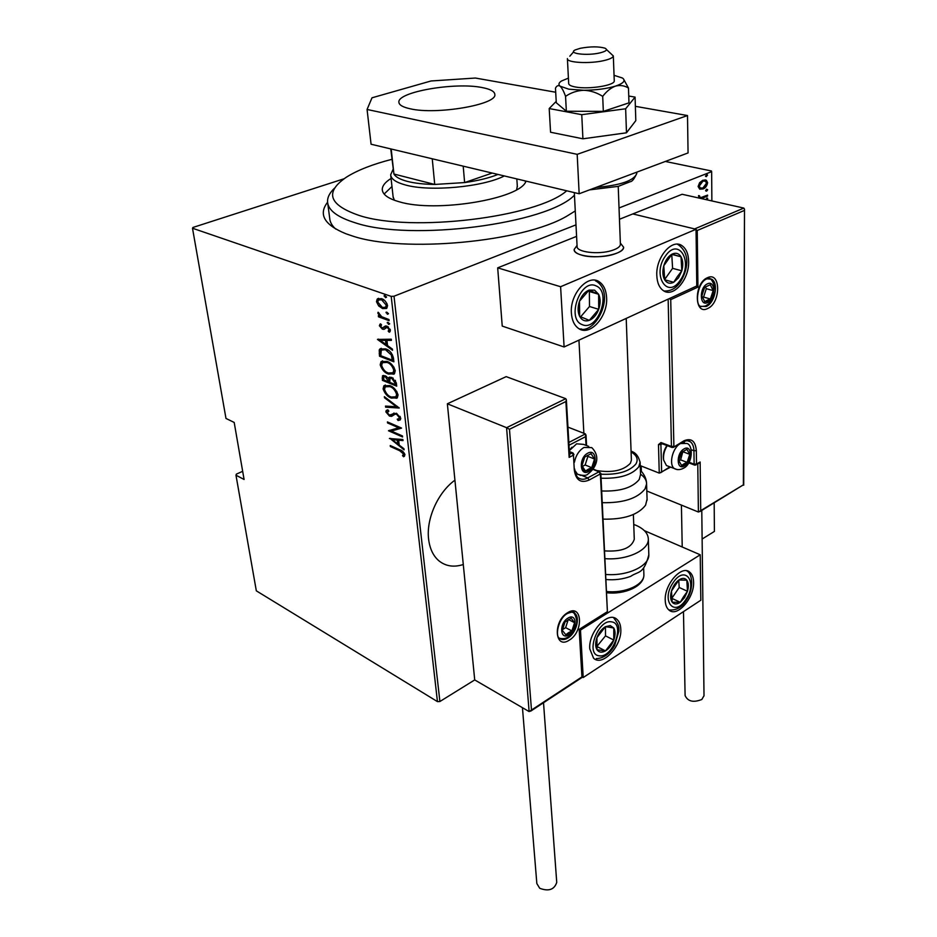 <?xml version="1.0" encoding="UTF-8"?>
<svg xmlns="http://www.w3.org/2000/svg" width="937" height="937" viewBox="0 0 937 937"><rect width="100%" height="100%" fill="white"/><g stroke="black" fill="none" stroke-linecap="round" stroke-linejoin="round"><path stroke-width="1.41" d="M575.271 210.942L567.154 215.955C523.49 242.074 402.629 253.353 351.984 235.831L345.905 233.758C324.284 224.903 318.17 214.397 327.587 202.228M454.925 480.189C437.942 492.347 426.042 518.981 428.607 539.162C429.767 548.649 433.175 555.852 438.832 560.759C445.696 566.288 453.836 567.541 463.288 564.519M575.997 224.857L394.008 296.221L439.898 701.508L437.45 701.614L391.197 296.385L192.495 228.23L193.01 227.433L344.008 178.791M699.681 189.133L698.112 186.522L699.599 182.703L702.855 180.244L706.346 180.244L707.611 182.738C706.896 186.135 705.35 188.208 702.949 188.981L699.681 189.133M699.201 198.094L698.533 195.61L699.517 195.774L699.88 197.274L701.356 197.426L707.564 195.107L707.564 196.067L701.38 198.585M711.874 200.928L711.64 171.658L619.029 207.979M714.181 502.993L714.404 531.42L702.118 539.033M509.47 429.275L506.577 427.682L565.761 398.682L566.358 399.759L565.889 401.54L509.47 429.275L531.49 710.035L529.112 711.57L474.719 679.922L439.898 701.508M705.678 199.546L707.482 198.105L707.037 199.85M706.639 191.136L705.596 190.586L706.627 189.204L707.669 189.754L706.639 191.136L705.772 190.937L706.803 189.555L707.669 189.754M706.51 176.601L705.456 176.039L707.248 174.669L706.51 176.601L705.631 176.425L706.674 175.043L707.54 175.219M242.671 471.311L236.382 474.122L235.972 475.188L256.328 590.837L437.45 701.614M665.34 161.457L711.406 170.967L711.64 171.658M192.495 228.23L225.981 418.441L234.191 422.446L244.088 479.486L235.972 475.188M378.677 305.942L376.487 301.679L377.213 299.055L381.441 298.645C384.229 299.395 386.267 301.702 387.555 305.556L386.852 308.168L382.612 308.589L378.677 305.942L379.602 305.579M389.113 320.665L378.466 316.811L378.337 315.722L379.895 316.284L377.857 313.192L378.091 312.232L381.71 316.718L388.996 319.564L389.113 320.665M379.356 325.736L380.563 323.827L381.558 324.928L380.656 326.252L382.226 328.079L385.376 326.017L386.981 326.17L390.389 330.07L389.874 331.839L389.253 332.225L388.176 331.112L389.078 329.613L387.157 327.282L383.994 329.355L382.413 329.18L379.356 325.736L380.75 324.026M393.435 357.957L393.88 361.799L379.497 356.201L379.239 350.016L379.883 348.997L385.634 348.915C389.382 349.876 391.982 352.886 393.435 357.957M396.702 386.149L382.401 380.352L382.495 375.831L385.201 375.76L388.398 378.337L388.89 377.494L391.783 377.4L396.328 382.893L396.702 386.149M399.232 408.04L385.634 407.185L385.494 406.072L396.456 406.752L384.498 397.792L384.369 396.667L399.232 408.04M402.465 435.951L402.582 436.97L388.468 430.762L398.658 427.776L387.531 422.95L387.414 421.931L401.551 428.068L391.338 431.067L402.465 435.951M399.689 450.72L390.366 446.527L390.249 445.532L399.712 449.783C401.95 450.24 403.706 451.88 404.983 454.726L403.671 456.776L402.512 455.675L403.519 453.988L399.689 450.72L400.649 450.264L391.326 446.071L390.366 446.527M389.405 438.539L402.875 439.5L403.004 440.601L398.647 440.203L399.221 445.098L403.952 448.741L404.07 449.842L389.851 438.329M400.767 418.265L400.322 419.858L398.061 420.49L397.218 419.19L398.998 418.616L399.303 417.621L396.609 414.271L395.262 414.095L391.549 416.356L389.476 416.087L385.857 411.87L386.231 410.488L387.871 409.832L388.855 411.156L387.309 412.608L389.288 415.044L396.503 413.252L400.767 418.265M391.326 398.084C387.649 396.89 384.908 393.809 383.081 388.843L383.865 385.798L389.792 385.587C393.505 386.77 396.257 389.886 398.073 394.922L397.3 397.838L391.326 398.084L392.31 397.651L390.366 396.667M388.492 374.086C384.791 372.938 382.027 369.857 380.188 364.844L381.031 361.67L386.922 361.377C390.659 362.502 393.446 365.606 395.262 370.701L394.454 373.746L388.492 374.086L389.487 373.652L387.157 372.457M377.47 339.428L391.268 339.206L391.397 340.389L386.934 340.365L387.555 345.612L392.416 349.103L392.544 350.274L377.47 339.428L378.126 339.171M388.562 324.389L387.368 322.293L389.651 323.745L388.562 324.389L389.569 323.979L388.223 322.445L387.215 322.855M387.379 314.246L386.185 312.126L388.48 313.579L387.379 314.246L388.398 313.836L387.051 312.302L386.032 312.7M385.458 297.626L384.264 295.506L386.559 296.935L385.458 297.626L386.477 297.228L385.119 295.694L384.1 296.092M391.197 296.385L394.008 296.221M327.751 203.364L329.719 218.38C329.976 222.116 331.979 225.676 335.727 229.038M404.526 456.214L403.472 455.218L402.512 455.675M403.472 455.218L404.362 454.199L403.402 454.656M404.362 454.199L404.479 453.531L403.519 453.988M401.797 450.802L400.649 450.264M402.945 440.062L398.647 440.203M399.197 444.888L397.874 443.869M392.252 439.535L390.788 438.422M397.71 443.939L398.67 443.494L398.225 439.629L392.088 439.617L397.71 443.939L397.253 440.085L392.088 439.617M398.225 439.629L397.253 440.085M402.477 436.045L389.441 430.317L388.468 430.762M387.531 422.95L388.504 422.505L399.619 427.331L398.658 427.776M401.563 428.115L391.338 431.067M400.263 419.928L398.061 420.49M399.033 420.045L398.354 419.003M398.963 418.652L399.97 418.171L400.275 417.176L399.303 417.621M400.275 417.176L400.052 416.344M395.262 414.095L396.609 414.271M396.234 413.662L395.133 414.131M392.357 415.946L389.476 416.087M390.448 415.641L389.429 415.091M387.379 412.959L386.829 411.425L385.857 411.87M386.829 411.425L387.321 409.949M392.252 414.072L391.022 415.056M393.224 413.639L394.055 413.018M398.846 407.513L385.634 407.185M386.606 406.752L386.536 406.131M397.311 406.365L396.456 406.752M385.353 397.405L384.498 397.792M385.306 391.713L384.065 388.422L383.081 388.843M384.065 388.422L385.33 384.99M396.808 398.237L392.31 397.651M395.613 397.101L396.925 396.386L397.581 393.915L396.738 391.408M391.947 386.688L386.548 386.138M389.909 386.63L385.283 386.794L384.521 389.394C385.962 393.493 388.199 396.046 391.197 397.054L395.941 396.831L396.597 394.36C395.18 390.19 392.954 387.613 389.909 386.63L390.893 386.196M397.581 393.915L396.597 394.36M396.597 385.271L383.385 379.93L382.401 380.352M383.385 379.93L383.116 377.646L382.132 378.068M383.116 377.646L383.444 375.444M388.89 377.494L389.874 377.061L388.398 378.337M393.224 378.173L390.823 378.243M392.896 378.021L389.991 378.607L389.757 382.343L395.098 384.498L396.082 384.065L395.344 380.305M386.571 376.498L384.381 376.627M386.337 376.393L383.819 376.861L383.725 379.895L388.293 381.746L389.277 381.312L388.527 378.279M389.195 380.609L388.211 381.031L385.353 376.826M388.293 381.746L388.211 381.031M395.906 382.507L394.922 382.94L391.9 378.454M395.098 384.498L394.922 382.94M382.565 367.972L381.183 364.423L380.188 364.844M381.183 364.423L382.565 360.827M393.891 374.191L389.487 373.652M392.708 373.043L394.079 372.305L394.782 369.728L393.809 366.976M389.581 362.748L383.748 361.987M387.051 362.432L382.437 362.666L381.64 365.371C383.092 369.518 385.341 372.071 388.363 373.031L393.083 372.739L393.786 370.162C392.357 365.945 390.108 363.369 387.051 362.432L388.047 362.01M394.782 369.728L393.786 370.162M393.786 360.944L380.492 355.779L379.497 356.201M380.492 355.779L380.188 353.308L379.192 353.717M380.188 353.308L380.235 349.606L379.239 350.016M380.235 349.606L381.218 348.306M388.703 350.532L386.758 349.571L382.472 349.489M386.758 349.571L381.265 350.087L380.832 355.709L392.263 360.148L393.271 359.726L393.095 358.285L391.268 352.804M392.31 354.573L391.315 354.994L385.763 349.993M392.263 360.148L391.315 354.994M391.35 339.967L386.934 340.365M387.543 345.53L386.056 344.476M380.281 340.318L378.677 339.171M385.997 344.5L387.004 344.078L386.512 339.944L380.223 340.342L385.997 344.5L385.517 340.365L380.223 340.342M386.512 339.944L385.517 340.365M384.568 327.435L385.763 325.947M390.073 331.604L389.183 330.691L388.176 331.112M389.183 330.691L390.085 329.203L389.078 329.613M388.445 326.99L387.157 327.282M388.176 326.872L386.185 327.224M384.638 328.992L382.413 329.18M383.42 328.77L382.015 327.985M380.668 326.357L380.363 325.326M389.019 319.857L379.473 316.413L378.466 316.811M380.645 315.992L379.895 316.284M379.169 313.766L378.888 312.923M378.771 312.817L377.857 313.192M378.009 303.096L377.506 301.281L376.487 301.679M377.506 301.281L378.665 298.341M378.443 298.388L377.798 298.645M386.442 308.484L382.612 308.589M383.62 308.179L381.09 306.809M385.482 307.336L386.653 306.797L386.958 303.518M384.041 300.063L379.649 299.5M381.582 299.746L378.384 300.098L377.787 302.136L382.483 307.488L385.634 307.207L386.231 305.099L381.582 299.746L382.601 299.348M387.25 304.689L386.231 305.099M706.779 198.082L707.751 198.644M706.885 198.445L706.17 199.663M706.697 195.458L707.564 196.067M706.709 195.88L700.513 198.386M698.639 195.634L699.365 196.407M698.498 196.22L699.88 197.274L699.014 197.086M705.011 179.857L707.611 182.738M706.744 182.551C706.029 185.948 704.483 188.021 702.082 188.794L702.949 188.981M702.082 188.794L699.857 189.192M704.413 180.923L702 181.028L698.381 185.889L700.525 188.126M702.867 181.216L699.248 186.076L700.29 188.009L702.937 188.009L706.486 183.195L705.479 181.204L702 181.028M698.381 185.889L699.248 186.076M391.877 159.325C372.621 164.268 357.512 170.194 346.538 177.081C324.413 192.132 328.629 204.934 359.211 215.463C411.05 232.669 537.018 217.29 566.709 190.797M574.463 195.177C547.079 223.955 410.734 241.687 355.24 222.795C337.449 217.255 328.219 210.321 327.563 201.982C327.318 197.332 329.707 192.659 334.743 187.974M393.107 196.805L394.395 200.249M391.971 186.522L384.135 194.029M525.985 181.099C521.077 198.808 435.623 213.121 399.139 201.748C388.246 198.644 382.624 194.603 382.273 189.649C382.202 185.889 385.142 182.153 391.092 178.44M525.634 181.778L524.802 180.818M516.662 189.649L517.318 186.006M390.741 148.913L393.927 174.036C395.66 177.034 400.146 179.482 407.372 181.391C414.74 183.265 423.852 184.284 434.721 184.448L464.623 182.574C477.929 180.724 489.055 178.018 497.992 174.434M504.329 175.945C482.871 187.049 429.72 191.921 405.452 184.976C395.894 182.375 390.975 178.967 390.682 174.762L392.99 169.527M391.197 149.018L393.927 174.036L434.721 184.448L432.25 158.786M463.206 166.154L464.623 182.574L492.194 173.064M581.795 255.18C576.782 253.728 574.24 251.819 574.17 249.441L577.051 245.424L574.17 249.441C573.081 256.117 598.708 259.303 613.958 254.208C620.118 252.217 623.339 249.874 623.609 247.204C624.382 254.15 596.155 259.608 581.795 255.18M688.636 261.318C689.456 279.273 673.363 298.107 663.337 290.622C659.297 287.764 657.118 282.681 656.802 275.396C655.771 257.347 672.04 238.303 681.949 245.646C686.165 248.574 688.402 253.798 688.636 261.318M571.394 313.157C571.898 320.173 574.182 325.186 578.246 328.219C589.514 337.144 608.066 316.835 606.602 297.591C606.18 290.329 603.826 285.129 599.539 282.014C588.436 273.288 569.673 293.796 571.394 313.157M564.097 346.971L560.607 286.722L696.039 229.272L696.777 285.972L564.097 346.971L502.232 326.099L497.688 267.853L576.583 236.37M696.039 229.272L632.826 213.929L619.451 219.27M560.607 286.722L497.688 267.853M620.353 243.093L623.609 247.204L620.353 243.093M589.783 648.908C588.167 632.088 608.078 610.584 616.862 619.31C619.252 621.372 620.563 624.592 620.786 628.973C622.191 645.663 602.55 667.05 593.589 658.231L589.783 648.908M693.591 582.146C693.474 577.497 692.185 574.158 689.726 572.132C681.667 564.601 664.228 584.512 665.235 600.383C665.399 604.88 666.652 608.113 669.006 610.081C677.205 617.706 694.422 597.923 693.591 582.146M700.232 554.774L700.817 600.23L583.212 677.533L580.471 630.074L700.232 554.774L644.375 530.647M580.471 630.074L579.722 629.687L582.474 677.158L530.6 711.206M583.212 677.533L581.947 676.912L579.171 629.383L607.434 612.259L600.359 473.946L589.162 480.037C580.741 483.562 575.775 480.166 574.287 469.835L573.444 455.136L569.146 457.397L565.889 401.54M580.272 48.291L575.318 49.895C567.178 53.561 587.03 56.033 599.973 52.882C606.286 51.277 607.961 49.708 604.997 48.185C598.72 46.393 590.486 46.428 580.272 48.291M606.485 49.544L613.325 55.951C613.032 57.614 610.022 59.125 604.26 60.507C590.017 64.021 566.276 62.72 567.4 58.586M574.322 192.612L577.098 246.337C576.15 252.17 598.579 254.923 611.931 250.484C617.342 248.75 620.165 246.712 620.399 244.37L620.388 243.995M565.761 398.682L506.191 376.639L447.359 403.788L474.719 679.922M529.112 711.57L506.577 427.682L447.359 403.788M568.841 442.463L585.426 433.901L567.951 427.12M569.602 455.523L569.146 457.397M585.426 433.901L585.578 436.665L569.005 445.251M699.81 511.637L743.381 484.839L698.405 512.024L646.811 491M641.189 466.005L641.365 471.452M743.826 208.084L682.113 194.275L632.826 213.929L694.633 228.921L743.826 208.084L744.505 209.209L743.72 485.214M670.576 467.141L659.25 473.115L640.24 465.63M698.533 463.557L700.126 461.988L700.724 510.478M743.381 484.839L744.505 209.209M744.119 210.556L697.233 230.502L696.05 229.565M697.233 230.502L697.936 287.109L696.519 286.078M660.608 472.752L669.861 466.86M697.936 287.109L670.728 299.641L669.276 298.61M684.397 464.916L687.137 462.363L689.773 454.328L686.915 449.35L681.375 452.442L678.716 460.535L681.621 465.478L684.397 464.916M684.092 463.803L687.137 462.363L689.773 454.328L686.915 449.35L681.375 452.442L678.716 460.535L681.621 465.478L684.092 463.803M667.238 445.661C664.286 450.404 663.08 455.195 663.619 460.02L666.465 465.548L668.866 466.474M663.619 460.02L663.408 458.509C662.927 454.07 664.099 449.737 666.921 445.532M678.856 460.875L680.625 459.88L682.944 451.329M683.249 451.88L689.773 454.328M680.625 459.88L687.137 462.363M588.67 470.433L591.751 467.668L594.526 459.025L591.048 453.695L584.723 457.045L581.936 465.748C582.182 468.758 583.364 470.526 585.473 471.042L588.67 470.433M588.319 469.226L591.751 467.668L594.526 459.025L591.048 453.695L584.723 457.045L581.936 465.748L585.473 471.042L588.319 469.226M588.717 446.399L583.564 444.372L576.606 443.822L569.321 450.685M569.298 450.299L571.98 447.16M582.322 466.485L585.145 464.975L587.909 456.378L587.276 455.417M587.909 456.378L594.526 459.025M585.145 464.975L591.751 467.668M568.911 633.799L571.91 630.906L574.58 622.672L571.137 618.221L564.988 622.027L562.294 630.32L565.784 634.736L568.911 633.799M568.572 632.674L571.91 630.906L574.58 622.672L571.137 618.221L564.988 622.027L562.294 630.32L565.784 634.736L568.572 632.674M562.423 629.664L565.632 627.673L568.197 619.72M568.466 619.568L574.58 622.672M565.632 627.673L571.91 630.906M707.611 301.421L710.41 298.997L713.162 290.575L710.293 284.743L704.636 287.366L701.872 295.858L704.776 301.655L707.611 301.421M707.294 300.238L710.41 298.997L713.162 290.575L710.293 284.743L704.636 287.366L701.872 295.858L704.776 301.655L707.294 300.238M702.516 297.579L703.582 297.076L706.311 288.69L705.42 286.886M706.311 288.69L713.162 290.575M703.582 297.076L710.41 298.997M594.597 290.165L589.057 290.095C584.875 291.794 581.69 295.483 579.499 301.187C577.579 307.008 577.625 312.08 579.663 316.39C581.936 320.407 585.156 321.731 589.303 320.36C593.426 318.603 596.564 314.937 598.708 309.327C600.617 303.623 600.594 298.61 598.638 294.277L594.597 290.165M593.554 292.098L589.057 290.095L579.499 301.187L579.663 316.39L589.303 320.36L598.708 309.327L598.638 294.277L593.554 292.098M580.647 316.811L589.49 306.504L589.373 291.512L588.167 290.997M589.49 306.504L598.708 309.327M589.373 291.512L598.638 294.277M610.245 625.588L605.384 626.712C601.706 628.961 598.884 632.592 596.939 637.628C595.229 642.688 595.253 646.729 597.01 649.763C599.001 652.492 601.812 652.866 605.466 650.899C609.097 648.627 611.873 645.007 613.782 640.065C615.492 635.087 615.48 631.069 613.782 628.013L610.245 625.588M609.319 627.228L605.384 626.712L596.939 637.628L597.01 649.763L605.466 650.899L613.782 640.065L613.782 628.013L609.319 627.228M596.787 646.565L605.501 635.86L605.466 626.712M597.197 646.624L605.466 650.899M605.501 635.86L613.782 640.065M684.549 597.619L687.489 591.282C688.812 586.48 688.59 582.791 686.809 580.179C684.83 577.848 682.171 577.801 678.81 580.015C675.46 582.545 673.012 586.234 671.466 591.095C670.142 595.967 670.4 599.68 672.227 602.245C674.253 604.517 676.936 604.517 680.262 602.268L684.549 597.619M683.6 596.635L687.489 591.282L686.809 580.179L678.81 580.015L671.466 591.095L672.227 602.245L680.262 602.268L683.6 596.635M671.735 598.415L679.208 587.487L678.728 580.12M671.981 598.415L680.262 602.268M679.208 587.487L687.489 591.282M678.529 277.809L681.82 270.816C683.296 265.253 683.026 260.58 681.023 256.797C678.798 253.295 675.8 252.404 672.028 254.15C668.268 256.269 665.528 260.135 663.794 265.721C662.318 271.379 662.611 276.087 664.684 279.835C666.968 283.279 669.978 284.087 673.715 282.283L678.529 277.809M677.463 276.462L681.82 270.816L681.023 256.797L672.028 254.15L663.794 265.721L664.684 279.835L673.715 282.283L677.463 276.462M664.638 279.542L672.59 268.333L671.759 254.466M671.817 254.395L681.023 256.797M664.673 279.776L673.715 282.283M672.59 268.333L681.82 270.816M633.74 524.439L636.164 525.388C644.117 528.948 648.181 533.551 648.334 539.208C648.814 550.347 626.513 560.549 604.892 558.628M634.255 538.658L634.279 539.243C631.503 548.075 621.582 551.952 604.529 550.886M601.683 490.976C619.919 491.632 632.428 487.802 639.233 479.486L640.533 474.485M596.799 470.573C612.201 472.974 623.398 470.55 630.378 463.288L631.397 460.184L626.209 318.416M603.018 519.145C623.855 519.602 638.038 514.963 645.57 505.207L647.069 499.245M556.707 882.045L556.742 882.408C554.306 889.681 548.637 891.649 539.724 888.276L536.842 883.556L522.448 707.693M704.015 695.664L701.848 699.471C693.415 702.797 687.828 701.497 685.099 695.559L683.471 611.627M482.04 87.539C455.077 81.964 397.194 91.943 398.893 102.215C399.068 105.014 402.863 107.205 410.312 108.809C436.619 115.04 497.219 104.557 494.841 94.496C494.654 91.439 490.391 89.12 482.04 87.539M555.688 92.236L475.399 78.04L431.032 80.98L372.001 97.799L367.07 109.465L577.18 154.336L687.5 115.544L635.368 106.326M367.07 109.465L371.075 144.228L579.16 193.76L688.063 152.93L687.5 115.544M577.18 154.336L579.16 193.76M568.408 78.134L561.497 81.004C558.651 82.831 558.194 84.564 560.127 86.192C561.966 87.949 563.781 91.334 565.561 96.359L566.346 111.245L556.285 102.742L555.465 88.137C556.754 85.689 558.311 85.044 560.127 86.192L568.794 89.179L583.774 90.28C590.509 90.573 596.822 92.599 602.702 96.37L603.323 111.374L628.973 102.859L628.481 88.055L623.421 78.837M565.561 96.359C570.973 92.622 577.04 90.596 583.774 90.28C596.096 90.151 606.661 88.757 615.468 86.11C620.153 84.939 624.487 85.583 628.481 88.055M568.689 83.463C568.712 85.009 571.031 86.204 575.658 87.036C588.846 89.589 614.895 85.431 614.262 80.922L614.25 80.641M566.346 111.245L603.323 111.374M602.702 96.37C606.555 91.322 610.807 87.902 615.468 86.11C623.538 83.358 625.893 80.676 622.519 78.052L614.051 75.311M556.203 101.372L549.199 108.551L550.569 132.234L582.919 138.805L626.478 132.808L635.813 120.627L635.075 97.108L628.75 96.031M549.199 108.551L581.76 114.677L582.919 138.805M581.76 114.677L625.647 108.774L626.478 132.808M625.647 108.774L635.075 97.108M393.095 358.285L392.099 358.719M385.095 326.755L384.088 327.165M569.309 640.1C554.657 650.149 552.654 621.254 567.611 612.716C582.322 603.112 583.892 631.643 569.309 640.1M572.659 612.259C574.885 612.06 578.305 622.32 575.974 626.033C574.522 630.66 572.003 634.232 568.454 636.75C565.971 638.612 562.961 639.104 559.424 638.249C561.767 640.1 564.601 640.006 567.963 637.992C576.114 633.295 580.483 617.53 574.768 613.313L572.167 612.119M569.52 454.269L572.027 452.958L569.391 451.903M579.171 629.383L606.93 611.955M531.49 710.035L581.947 676.912M582.17 475.574L587.768 477.893L598.954 471.815L592.898 469.343M574.803 469.156L574.803 469.203C574.299 470.409 577.016 477.847 578.223 477.741C580.952 479.732 584.126 479.779 587.768 477.893L589.162 480.037M576.677 473.853L575.845 474.204M586.035 445.344L585.578 436.665M572.027 452.958L573.444 455.136L573.971 454.515L572.987 452.981L572.027 452.958M573.409 453.93L574.287 469.835M600.84 473.337L598.954 471.815L600.359 473.946L600.84 473.337L607.434 612.259M707.388 277.739C720.94 270.922 721.057 302.92 707.681 308.507C694.165 315.828 693.685 283.325 707.388 277.739M711.71 279.214L706.978 278.828C697.573 281.861 694.739 304.642 700.454 306.329L706.299 306.481C714.908 302.991 718.89 283.103 711.71 279.214L708.501 278.383M698.405 512.024L697.772 463.991M659.25 473.115L658.488 444.606L660.901 444.478L661.616 471.498M670.728 299.641L673.89 446.34L671.454 446.469L660.995 442.545L658.488 444.606M672.145 447.499L671.454 446.469L668.151 299.126M673.188 447.429L683.963 440.788C691.365 437.743 695.488 441.022 696.332 450.638L696.519 464.038L700.126 461.988M691.26 449.76L693.942 450.756C693.825 446.504 692.619 443.506 690.311 441.737L687.114 440.636M689.035 462.222L694.13 464.166L693.942 450.756L696.332 450.638M662.213 443.763L660.901 444.478L661.393 443.459M695.851 465.08L696.519 464.038L694.13 464.166L694.774 465.15M683.284 441.866L683.963 440.788M660.995 442.545L661.674 443.564M684.42 465.923C692.42 461.812 692.162 444.021 684.115 448.87C675.999 452.993 676.385 470.936 684.42 465.923M680.543 443.529L686.926 443.47C693.275 444.888 693.052 463.534 683.659 468.16C680.344 469.905 677.287 470.081 674.488 468.652C668.374 464.869 672.543 447.429 680.543 443.529M677.158 469.601L666.465 465.548M588.729 471.498C597.853 467.059 596.939 447.945 587.78 453.192C578.516 457.654 579.593 476.933 588.729 471.498M574.404 462.292C575.845 455.382 579.043 450.428 584.009 447.441L591.751 447.605C602.14 458.076 594.257 469.425 587.991 473.97C586.433 475.82 582.931 475.891 577.485 474.181L574.908 470.444M580.87 475.457L575.541 473.384M568.982 634.771C577.871 629.617 576.864 612.259 567.939 618.139C558.909 623.316 560.068 640.814 568.982 634.771M707.622 302.51C715.786 299.126 715.669 279.636 707.447 283.841C699.166 287.226 699.412 306.903 707.622 302.51M708.969 278.336L709.414 278.594C711.745 277.551 717.156 290.13 714.474 293.574C713.151 298.997 710.515 302.909 706.58 305.298C705.948 306.036 703.968 306.422 700.642 306.446M701.485 306.528L700.794 306.54M596.108 285.926C580.612 277.914 565.889 319.177 582.264 324.635C597.677 331.885 611.99 291.981 596.108 285.926M581.643 329.039L579.441 328.957M611.592 621.863C598.017 618.771 584.922 654.881 599.258 655.818C612.786 658.383 625.553 623.316 611.592 621.863M685.943 599.411C698.1 581.936 684.888 564.25 673.024 582.837C660.597 600.851 674.453 617.916 685.943 599.411M680.086 280.456C693.708 262.43 678.845 236.37 665.528 255.895C651.578 274.588 667.249 300.004 680.086 280.456M677.322 244.206L678.212 244.698C691.307 254.068 687.243 270.746 680.449 281.967C676.045 288.385 670.529 291.384 663.911 290.974M665.668 291.091L664.146 291.102M605.642 574.44C627.146 576.407 649.318 566.124 648.826 554.845L648.791 553.861M606.45 591.481C624.768 593.66 644.375 584.77 643.895 574.803L643.871 573.959M640.521 474.134C644.574 477.027 646.6 480.294 646.589 483.925L645.054 488.88C637.465 498.507 623.199 503.11 602.233 502.689M640.123 462.011L638.8 466.802C631.96 475.036 619.392 478.83 601.074 478.21M600.886 474.204C617.811 474.954 629.5 471.534 635.93 463.932C638.507 459.388 636.891 455.382 631.093 451.927M596.002 187.447C620.61 185.327 634.208 180.618 636.809 173.322L636.785 172.701M402.887 455.335L403.847 454.878M398.998 418.616L399.97 418.171M386.231 410.488L387.204 410.055M383.865 385.798L384.849 385.376M395.941 396.831L396.925 396.386M382.495 375.831L383.374 375.444M381.031 361.67L382.015 361.249M393.083 372.739L394.079 372.305M379.883 348.997L380.879 348.576M379.848 324.319L380.703 323.979M384.638 326.463L385.657 326.053M388.691 330.749L389.71 330.339M377.213 299.055L378.232 298.657M385.634 307.207L386.653 306.797M706.346 180.244L705.479 180.068M700.29 188.009L699.424 187.822M382.273 189.649L382.366 190.469M516.826 178.92L517.365 186.803M390.752 175.453L393.189 197.52M595.463 280.842L599.539 282.014M573.643 51.816L569.813 56.208M567.412 58.832L568.7 83.733M570.118 111.257L570.188 112.499M583.868 433.292L578.949 340.143M634.279 539.243L633.377 514.53M613.325 55.951L614.262 80.922M618.221 186.381L620.399 244.37M559.448 638.273C554.973 636.34 558.206 618.197 567.4 613.489C571.968 611.72 574.428 611.662 574.768 613.313M566.358 399.759L569.602 455.628M569.368 451.529L572.612 452.829M586.023 434.979L586.574 445.555M593.086 469.062L599.539 471.686M687.325 440.636L690.311 441.737C688.988 440.413 686.774 440.39 683.659 441.655L673.598 447.218L671.817 447.382L661.417 443.482M699.143 463.206L694.481 465.045L688.683 462.831M683.014 442.018L684.467 442.557M579.125 328.782C595.838 335.282 616.605 293.012 595.803 280.936M596.295 658.606C603.569 658.348 609.694 653.944 614.672 645.429L618.924 631.011C618.701 627.158 619.79 625.799 613.583 617.706M668.807 609.917C676.151 610.643 681.984 607.399 686.294 600.195C693.802 589.596 693.04 573.772 686.563 570.762M648.334 539.208L648.826 554.845C643.578 574.931 638.179 571.055 630.706 576.349C622.894 579.23 614.613 580.284 605.888 579.511M643.66 567.775L643.895 574.803C644.246 586.164 624.581 594.948 606.508 592.711M640.404 470.491C640.826 470.55 646.6 476.429 646.589 483.925L647.104 500.182M631.069 451.212C635.626 452.477 638.659 456.284 640.135 462.632L640.568 475.258M556.742 882.408L543.519 702.727M682.218 546.997L681.41 505.102M704.015 695.945L701.778 510.466M636.773 172.162L636.809 173.322C634.384 178.78 632.206 181.567 630.296 181.696L618.303 186.358L589.502 189.883"/></g></svg>
